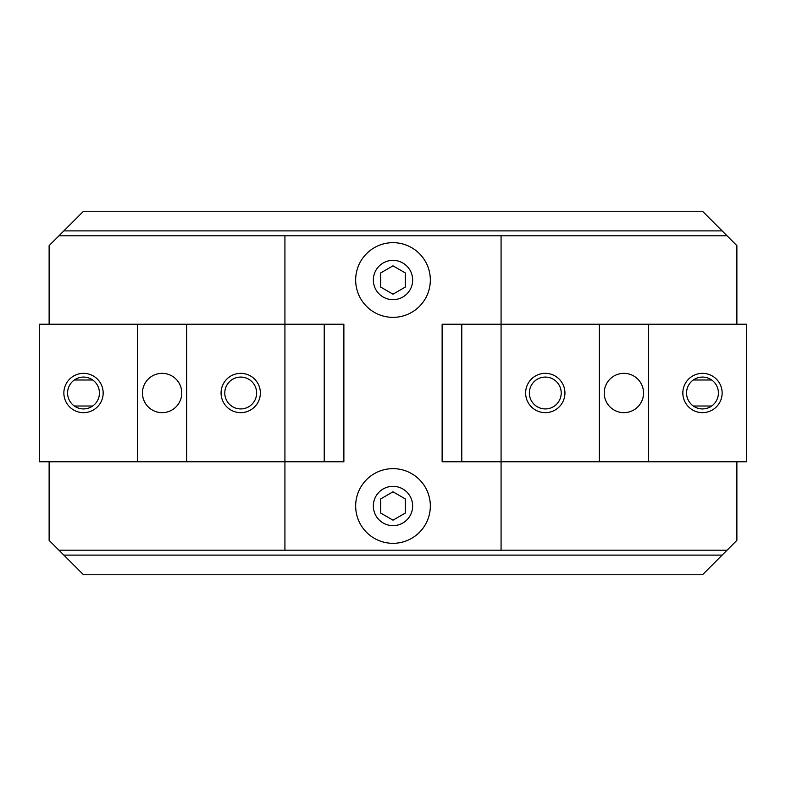 <?xml version="1.0" encoding="UTF-8"?>
<svg xmlns="http://www.w3.org/2000/svg" width="786" height="786" viewBox="0 0 786 786"><rect width="100%" height="100%" fill="white"/><g stroke="black" fill="none" stroke-linecap="round" stroke-linejoin="round"><path stroke-width="1.18" d="M393 242.678A37.335 37.335 0 0 1 430.335 280.012A37.335 37.335 0 0 1 393 317.348A37.335 37.335 0 0 1 355.665 280.012A37.335 37.335 0 0 1 393 242.678M393 299.663A19.65 19.65 0 0 0 412.65 280.012A19.65 19.65 0 0 0 393 260.363A19.65 19.65 0 0 0 373.35 280.012A19.65 19.65 0 0 0 393 299.663M393 468.653A37.335 37.335 0 0 1 430.335 505.988A37.335 37.335 0 0 1 393 543.322A37.335 37.335 0 0 1 355.665 505.988A37.335 37.335 0 0 1 393 468.653M393 525.638A19.65 19.65 0 0 0 412.65 505.988A19.65 19.65 0 0 0 393 486.338A19.65 19.65 0 0 0 373.35 505.988A19.65 19.65 0 0 0 393 525.638M501.075 235.8L58.95 235.8L83.513 211.238L702.488 211.238L727.05 235.8L501.075 235.8L501.075 324.225L648.45 324.225L648.45 461.775L599.325 461.775L599.325 324.225M736.875 324.225L736.875 245.625L727.05 235.8M736.875 461.775L736.875 540.375L702.488 574.763L83.513 574.763L49.125 540.375L49.125 461.775M58.95 235.8L49.125 245.625L49.125 324.225M599.325 461.775L461.775 461.775L461.775 324.225L501.075 324.225L501.075 550.2L284.925 550.2L284.925 235.8M393 520.165L380.719 513.081L380.719 498.894L393 491.81L405.281 498.894L405.281 513.081L393 520.165M393 294.19L380.719 287.106L380.719 272.919L393 265.835L405.281 272.919L405.281 287.106L393 294.19M727.05 550.2L501.075 550.2M284.925 550.2L58.95 550.2M63.863 555.113L722.138 555.113M722.138 230.888L63.863 230.888M718.414 393A15.926 15.926 0 0 0 702.488 377.074A15.926 15.926 0 0 0 686.561 393A15.926 15.926 0 0 0 702.488 408.926A15.926 15.926 0 0 0 718.414 393M682.837 393A19.65 19.65 0 0 1 702.488 373.35A19.65 19.65 0 0 1 722.138 393A19.65 19.65 0 0 1 702.488 412.65A19.65 19.65 0 0 1 682.837 393M561.214 393A15.926 15.926 0 0 0 545.288 377.074A15.926 15.926 0 0 0 529.361 393A15.926 15.926 0 0 0 545.288 408.926A15.926 15.926 0 0 0 561.214 393M525.638 393A19.65 19.65 0 0 1 545.288 373.35A19.65 19.65 0 0 1 564.938 393A19.65 19.65 0 0 1 545.288 412.65A19.65 19.65 0 0 1 525.638 393M711.684 379.992L693.291 379.992M604.238 393A19.65 19.65 0 0 1 623.888 373.35A19.65 19.65 0 0 1 643.538 393A19.65 19.65 0 0 1 623.888 412.65A19.65 19.65 0 0 1 604.238 393M461.775 461.775L442.125 461.775L442.125 324.225L461.775 324.225M693.291 406.008L711.684 406.008M648.45 461.775L746.7 461.775L746.7 324.225L648.45 324.225M67.586 393A15.926 15.926 0 0 0 83.513 408.926A15.926 15.926 0 0 0 99.439 393A15.926 15.926 0 0 0 83.513 377.074A15.926 15.926 0 0 0 67.586 393M103.163 393A19.65 19.65 0 0 1 83.513 412.65A19.65 19.65 0 0 1 63.863 393A19.65 19.65 0 0 1 83.513 373.35A19.65 19.65 0 0 1 103.163 393M224.786 393A15.926 15.926 0 0 0 240.713 408.926A15.926 15.926 0 0 0 256.639 393A15.926 15.926 0 0 0 240.713 377.074A15.926 15.926 0 0 0 224.786 393M260.363 393A19.65 19.65 0 0 1 240.713 412.65A19.65 19.65 0 0 1 221.062 393A19.65 19.65 0 0 1 240.713 373.35A19.65 19.65 0 0 1 260.363 393M74.316 406.008L92.709 406.008M181.763 393A19.65 19.65 0 0 1 162.113 412.65A19.65 19.65 0 0 1 142.463 393A19.65 19.65 0 0 1 162.113 373.35A19.65 19.65 0 0 1 181.763 393M186.675 324.225L343.875 324.225L343.875 461.775L137.55 461.775L137.55 324.225L186.675 324.225L186.675 461.775M92.709 379.992L74.316 379.992M137.55 324.225L39.3 324.225L39.3 461.775L137.55 461.775M324.225 324.225L324.225 461.775"/></g></svg>
